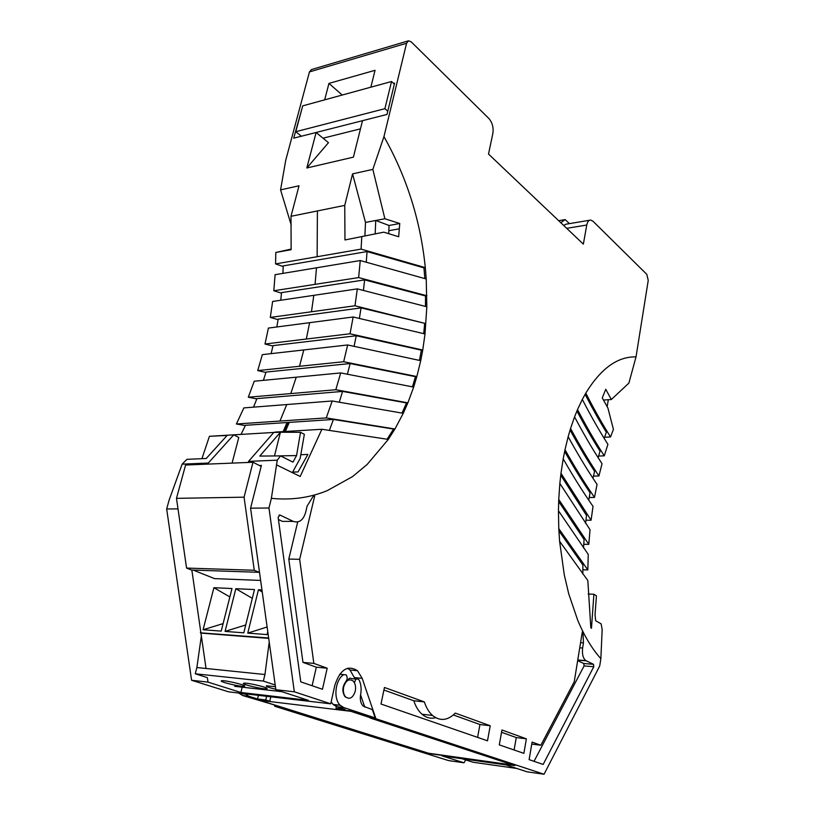 <?xml version="1.0" encoding="UTF-8"?>
<svg xmlns="http://www.w3.org/2000/svg" width="815" height="815" viewBox="0 0 815 815"><rect width="100%" height="100%" fill="white"/><g stroke="black" fill="none" stroke-linecap="round" stroke-linejoin="round"><path stroke-width="1.22" d="M384.904 108.68L391.526 81.52L302.701 105.869L295.784 131.704L384.904 108.68L387.767 111.248M391.526 81.52L394.348 84.149M295.784 131.704L301.367 136.227M302.049 108.283L293.716 138.173L316.108 132.478L328.476 142.686L306.807 167.992L316.108 132.478L362.492 120.691M569.39 223.626L565.182 219.602L560.771 222.689M565.182 219.602L558.683 220.702M266.587 696.336L265.731 699.953L269.775 701.236L259.863 700.34L428.456 753.213L513.348 765.122M370.173 717.669L350.868 711.312L259.863 700.34M354.515 682.939C355.126 679.455 356.491 678.263 358.6 679.343L359.242 680.26C361.137 684.508 361.585 689.296 360.607 694.635C359.802 699.504 360.627 703.294 363.072 706.004L372.404 709.722L375.195 717.934L370.041 717.302L350.868 711.312M350.939 711.006L339.998 709.682L336.004 708.378L345.081 709.468L336.615 706.676L343.696 707.522L375.195 717.934M343.696 707.522L340.201 705.281C333.05 698.72 335.271 679.629 343.706 674.667L346.12 674.851C347.598 676.939 347.526 679.16 345.896 681.503C342.198 686.709 341.913 691.792 345.04 696.764M356.369 679.119L351.56 678.64C350.104 677.632 348.861 678.212 347.842 680.382M336.615 706.676L333.131 704.445L331.175 701.837M336.004 708.378L336.768 704.873M269.775 701.236L270.825 696.825M265.731 699.953L257.55 698.975L258.406 695.368M277.803 705.963L242.697 695.531L248.942 696.275L245.05 693.809M248.942 696.275L257.55 698.975M242.697 695.531L238.805 693.076M600.859 658.673C592.108 648.954 584.406 636.158 577.743 620.297L568.717 593.789L564.286 574.891L559.599 541.272L587.839 580.565L590.824 627.886L591.476 628.263L593.901 594.257L596.437 595.796L595.032 614.795L595.673 620.755L601.134 623.852L602.163 629.557L600.859 658.673L599.718 665.937L544.053 774.25L375.919 718.738L370.295 718.046L370.041 717.302M582.837 569.787L587.829 569.919L588.247 554.404L558.448 510.75L558.744 499.483L588.807 544.349L590.029 529.699M559.599 541.272L558.774 528.619L587.829 569.919M558.876 530.748L582.898 565.009L582.817 573.974M583.754 544.288L588.807 544.349M558.662 501.449L584.08 539.53L583.54 547.955M558.744 499.483L559.844 483.448L590.04 529.699M559.844 483.448L560.975 473.301L591.089 520.204L585.924 520.215M560.74 475.135L586.515 515.457L585.567 523.373M560.975 473.301L563.196 458.845C572.059 474.422 580.912 488.684 589.754 501.632L593.014 506.38L591.089 520.204M563.196 458.845L564.999 449.697C573.964 465.691 582.735 480.025 591.293 492.698L594.502 497.425L589.204 497.507M564.632 451.388C573.322 466.74 581.798 480.514 590.05 492.718L588.756 500.155M564.999 449.697L568.157 436.697C577.203 453.14 585.781 467.464 593.891 479.668L597.049 484.405L594.502 497.425M568.157 436.697L570.551 428.496C579.567 445.082 587.992 459.334 595.816 471.243L598.933 475.98L593.452 476.113M570.082 430.035C578.833 446.019 587.004 459.772 594.583 471.284L592.974 478.262M570.551 428.496L574.565 416.893C583.387 433.417 591.527 447.455 598.974 458.998L602.03 463.735L598.933 475.98M574.565 416.893L577.499 409.629C586.107 425.919 594.033 439.743 601.266 451.092L604.282 455.829L598.587 456.043M576.918 411.005C585.302 426.744 593.004 440.131 600.034 451.143L598.129 457.663M577.499 409.629L582.307 399.442C590.478 415.13 598.027 428.517 604.954 439.611L607.919 444.369L604.282 455.829M582.307 399.442L585.771 393.136C593.595 408.274 600.869 421.294 607.582 432.205L610.516 436.983L604.557 437.258M585.089 394.328C592.719 408.998 599.809 421.65 606.36 432.266L604.18 438.348M603.436 400.043L611.352 399.513L605.749 389.285L602.275 397.903L607.939 408.091L613.42 429.383L610.516 436.983M607.165 406.726L608.326 399.717M465.691 759.896L464.041 762.799L442.209 755.923L505.86 764.888L527.101 771.825L544.053 774.25M375.919 718.738L362.186 678.345L357.51 670.725C347.679 664.643 340.11 669.523 334.822 685.344L330.737 703.814L294.327 691.803L275.857 689.724L308.406 700.36L240.894 692.485L208.008 682.114L191.586 680.27L228.587 691.843L323.341 702.948M330.737 703.814L323.341 702.988M230.706 435.016L274.838 432.388M177.996 508.876L166.667 508.988L169.143 499.992L182.153 464.143L186.93 459.344L206.236 458.478L227.13 435.454L209.577 436.29L233.742 434.833L238.785 437.472L232.081 463.114M201.926 458.672L209.353 436.524M245.356 425.562L236.391 424.004L243.858 407.907L286.727 404.546L279.973 421.049L236.391 424.004M256.807 398.932L248.3 397.211L254.239 381.226L296.242 377.192L290.782 393.584L248.3 397.211M265.904 372.455L257.734 370.581L262.338 354.637L347.659 344.959L343.675 361.728L257.734 370.581M272.933 346.059L264.997 344.012L268.41 328.078L353.16 316.984L350.032 333.773L264.997 344.012M278.088 319.653L270.315 317.432L272.628 301.448L357.327 288.877L354.983 305.768L270.315 317.432M281.481 293.176L273.82 290.761L275.083 274.686L360.25 260.535L358.641 277.579L273.82 290.761M283.192 266.536L275.572 263.917L275.796 252.477L291.159 249.084M408.325 40.862L311.483 69.56L309.456 71.914L285.719 160.311L280.574 189.875L291.24 225.134M279.555 706.513L274.726 706.259L274.441 705.474M294.327 691.803L268.97 508L250.572 508.183L275.857 689.724M182.153 464.143L208.273 463.052L233.742 434.833M241.118 434.161L245.488 425.287L333.416 419.45L329.362 430.452M253.526 407.143L256.929 398.606L342.585 391.414L339.234 402.253M263.418 380.34L266.016 372.078L350.134 363.551L347.394 374.289M271.11 353.639L273.035 345.621L356.257 335.749L354.067 346.426M423.708 333.671L424.676 323.321L361.055 307.887L278.16 319.154L276.835 326.968M425.481 306.471L425.522 295.947L364.621 279.871L281.532 292.616L280.747 300.246M424.839 278.628L423.953 267.86L367.035 251.57L283.213 265.904L282.917 273.382M279.688 706.87L428.456 753.213M268.97 508L271.375 498.342L277.263 460.18L248.565 461.372L273.809 432.419L280.421 432.245L259.771 456.074L280.554 455.891L277.263 460.18M248.29 462.451L248.565 461.372M250.572 508.183L261.411 465.426L259.364 465.497M261.157 466.414L252.996 462.258L185.586 465.019L176.478 498.352L244.062 497.181L254.27 570.266L259.139 572.313L259.435 571.784M244.062 497.181L252.996 462.258M279.973 421.049L326.255 417.912L332.204 400.98L403.252 413.307L407.877 402.834L335.811 389.733L340.721 372.924L413.663 387.084L416.842 376.55L343.675 361.728M290.792 393.584L335.811 389.733M370.295 718.046L514.805 765.601L428.405 753.468M271.375 498.342C291.23 500.318 309.822 497.761 327.172 490.671L352.508 476.632L367.168 464.448L388.317 439.407L321.894 429.271L300.195 476.48L276.499 464.845M276.835 455.921L296.558 455.575L292.952 462.136L280.554 455.891M296.558 455.575L300.531 432.307L304.352 434.314L300.154 458.438L292.341 472.649M176.478 498.352L186.564 568.065L254.27 570.266M186.564 568.065L191.474 570.021L259.139 572.313M412.41 386.86L415.487 376.673L416.842 376.55L420.723 360.678L347.659 344.959M353.17 316.984L425.012 333.956L422.751 350.032L350.032 333.773M274.482 455.942L280.421 432.245L300.531 432.307M402.019 413.103L406.502 402.936L342.585 391.414M415.487 376.673L350.134 363.551M419.44 360.424L421.386 350.175L356.257 335.749M406.502 402.936L407.877 402.834L413.663 387.084M420.723 360.678L422.751 350.032L421.386 350.175M364.784 707.145L360.566 694.798M355.167 678.997L350.002 670.011L347.516 668.259M387.105 439.234L393.574 429.057L333.416 419.45M388.317 439.407L394.949 428.985L326.255 417.912M393.574 429.057L394.949 428.985L403.252 413.307M543.157 764.429L529.108 759.641L532.093 742.098L540.854 745.256L574.239 681.758L582.328 631.849L582.939 631.92L583.459 642.841L582.623 648.027C581.941 654.058 583 658.245 585.812 660.598L593.534 664.307L593.768 666.711L543.157 764.429M531.757 744.095L540.854 745.256M499.3 744.879L501.948 729.995L526.378 738.828L523.882 753.366L499.3 744.879M501.541 732.288L516.272 737.575L526.378 738.828M516.272 737.575L514.112 749.994M302.966 662.391L313.846 663.4L327.182 668.208L316.332 667.179L302.966 662.391L288.785 559.059L297.709 521.946M327.182 668.208L322.465 689.266L300.766 681.87L278.129 517.311L279.963 515.049L293.257 521.376C299.034 523.22 303.139 520.316 305.564 512.655L307.133 506.064L313.734 495.398L314.356 495.194L314.651 496.172L313.266 496.192M288.571 521.376L282.397 521.386L278.424 519.512M383.916 690.02L413.806 700.757L424.35 701.909C426.276 707.807 429.006 712.32 432.531 715.468C440.08 721.418 447.669 720.633 455.31 713.115L490.223 725.747L487.492 740.804L380.992 704.017L384.446 687.473L424.35 701.909M413.806 700.757C415.731 706.615 418.472 711.108 422.007 714.235C426.245 717.821 430.809 718.973 435.699 717.699M453.354 714.969L479.943 724.525L490.223 725.747M479.943 724.525L477.58 737.381M580.575 642.648L583.459 642.841M577.662 660.629L583.805 663.522L593.483 664.276M360.464 128.852L323.025 138.193M370.856 87.185L375.063 70.304L328.965 83.395L342.219 95.039M364.916 235.586L365.497 222.424L352.569 173.88L344.745 205.39L344.969 239.967L383.784 232.163L344.969 239.967M423.953 267.86L425.308 267.646C420.591 220.834 406.807 177.171 383.957 136.635L372.842 169.377L352.569 173.88M372.842 169.377L384.874 218.756L365.497 222.424M375.175 233.722L375.746 220.478L389.05 225.48L399.757 223.493L398.678 236.758L383.784 232.163M388.704 233.691L389.05 225.48M361.055 307.887L359.364 318.543M364.621 279.871L363.409 290.548M367.035 251.57L366.261 262.318M355.279 691.069C356.043 686.75 355.32 683.388 353.109 680.983C348.993 678.396 345.845 680.403 343.655 687.004C342.881 691.263 343.573 694.604 345.733 697.039C349.91 699.739 353.089 697.742 355.279 691.069M275.572 263.917L361.086 249.105L361.768 236.931M399.757 223.493L384.874 218.756M393.492 83.344L394.613 83.038L386.993 114.446L362.502 120.681L353.404 157.152L306.807 167.992M317.137 256.715L317.402 210.942L290.996 216.301L291.138 249.706L275.796 252.477M290.996 216.301L299.024 185.779L280.574 189.875M317.402 210.942L344.745 205.39M324.655 99.858L328.965 83.395M563.623 225.398L566.048 224.186L589.622 220.244M534.029 761.322L584.08 665.937L583.805 663.522M312.125 685.741L316.332 667.179M313.846 663.4L299.655 559.324L314.651 496.172M288.785 559.059L299.655 559.324M424.676 323.321L354.983 305.768M425.012 333.956L426.826 306.786L357.337 288.887M425.522 295.947L426.877 295.753L358.641 277.579M426.826 306.786L426.235 278.995L360.25 260.535M426.235 278.995L425.308 267.646L361.086 249.105M383.957 136.635L406.573 43.246L408.519 40.801L411.198 41.83L489.041 118.654M489.041 118.664C492.403 122.759 493.676 127.68 492.861 133.416L488.511 154.045L583.346 244.133L586.769 225.022L566.71 228.332M611.352 399.513L628.885 383.101L636.026 356.889L648.241 280.37L646.804 274.349L592.913 221.16L590.661 220.07C588.746 220.111 587.442 221.762 586.769 225.022M296.242 377.192L340.721 372.924M286.727 404.546L332.204 400.98M274.971 432.103L321.894 429.271M207.998 464.102L208.273 463.052M193.175 570.082L214.528 578.619L260.637 580.433M191.841 570.031L206.042 668.473M207.499 678.6L208.008 682.114M240.894 692.485L242.187 687.177M166.667 508.988L191.586 680.27M274.726 706.259L448.596 760.589L464.041 762.799M585.771 393.136C600.859 368.512 617.607 356.43 636.026 356.889M558.774 528.619L558.448 510.75M588.196 594.023L593.901 594.257M207.367 677.642L195.264 673.781L263.377 681.085L264.946 674.525L269.225 642.067M201.356 636.006L196.863 667.536L195.264 673.781M200.908 632.858L268.349 637.972L268.543 637.177M200.714 631.513L200.409 632.674M275.205 684.997L263.377 681.085M262.247 591.996L258.447 589.744L247.77 633.123L267.076 634.59L267.778 631.686M267.126 626.98L247.77 633.123M261.961 589.907L258.447 589.744M235.83 588.705L225.072 631.411L243.787 632.827L254.484 589.561L235.83 588.705L252.314 598.342M245.722 624.973L225.072 631.411M213.907 587.707L203.078 629.74L221.211 631.116L231.99 588.532L213.907 587.707L229.861 596.937M223.116 623.607L203.078 629.74M221.711 680.759L221.527 680.79C218.074 681.513 240.639 686.994 244.154 686.301L244.398 686.25C247.903 685.547 225.022 679.995 221.711 680.759M243.879 683.194L243.644 683.245C240.16 683.999 262.756 689.48 266.515 688.807L266.831 688.746C270.356 688.013 247.434 682.45 243.879 683.194M275.439 686.699L266.434 685.772C265.69 686.413 268.807 687.595 275.806 689.317M201.763 633.153L268.706 638.389M196.863 667.536L264.946 674.525M234.638 686.322L281.745 691.65M461.911 758.694L473.077 762.249L516.812 768.464M343.706 674.667L339.672 674.27M303.801 349.941L299.533 366.129M309.619 322.679L306.328 339.04M287.074 422.527L283.151 431.614M289.264 422.384L285.342 431.471L284.252 431.543L288.174 422.455M362.186 678.345L354.688 677.601M279.056 515.06L279.963 515.049M282.397 521.386L293.257 521.376M582.328 631.89L582.939 631.92M579.74 647.823L582.623 648.027M577.743 660.15L586.179 660.802M388.826 230.716L399.319 228.811M311.473 311.758L313.806 295.336M315.059 284.353L316.485 267.809M317.137 256.644L318.217 256.531M584.08 665.937L593.768 666.711M300.776 454.739L307.897 454.424L298.066 471.916L292.636 472.099M309.456 71.914L406.573 43.246M340.201 705.281L333.131 704.445M343.777 674.616L339.702 674.219M245.386 694.136L239.141 693.402M350.002 670.011L357.51 670.725M422.007 714.235L432.531 715.468M577.774 659.987L585.812 660.598M583.846 663.542L593.534 664.307"/></g></svg>
